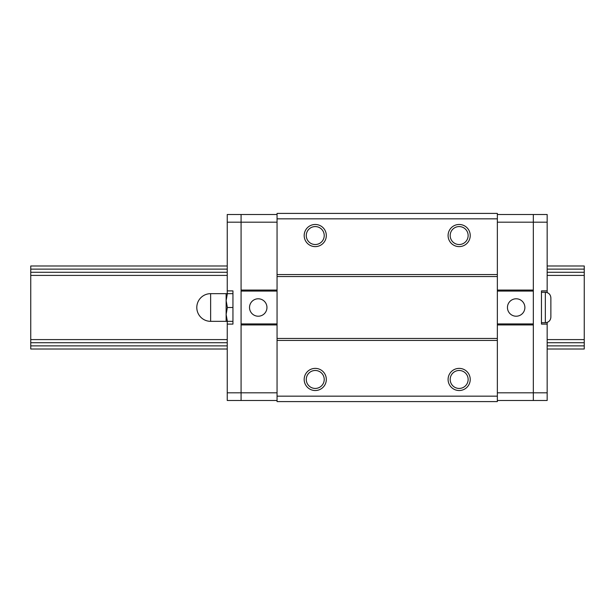 <?xml version="1.0" encoding="UTF-8"?>
<svg xmlns="http://www.w3.org/2000/svg" width="615" height="615" viewBox="0 0 615 615"><rect width="100%" height="100%" fill="white"/><g stroke="black" fill="none" stroke-linecap="round" stroke-linejoin="round"><path stroke-width="0.92" d="M227.243 345.876L30.75 345.876L30.75 349.013L227.243 349.013M547.166 345.876L584.25 345.876L584.25 349.013L547.166 349.013M547.166 265.988L584.25 265.988L584.25 342.77M227.243 272.268L30.75 272.268L30.75 342.77M227.243 265.988L30.75 265.988L30.75 269.124L227.243 269.124M584.25 269.124L547.166 269.124M584.25 272.268L547.166 272.268M30.75 272.268L30.75 269.124M584.25 275.405L547.166 275.405M227.243 275.405L30.75 275.405M584.25 339.595L547.166 339.595M227.243 339.595L30.75 339.595M584.25 345.876L584.25 342.732L547.166 342.732M227.243 342.732L30.75 342.732L30.75 345.876M497.351 213.405L497.351 401.595L277.058 401.595L277.058 213.405L497.351 213.405M497.351 218.832L277.058 218.832M315.249 224.475A11.07 11.07 0 0 1 324.835 241.08A11.07 11.07 0 0 1 305.663 241.08A11.07 11.07 0 0 1 315.249 224.475M459.159 224.475A11.07 11.07 0 0 1 468.745 241.08A11.07 11.07 0 0 1 449.573 241.08A11.07 11.07 0 0 1 459.159 224.475M497.351 274.567L277.058 274.567M497.351 276.558L277.058 276.558M497.351 338.442L277.058 338.442M497.351 340.433L277.058 340.433M459.159 368.385A11.07 11.07 0 0 1 468.745 384.99A11.07 11.07 0 0 1 449.573 384.99A11.07 11.07 0 0 1 459.159 368.385M315.249 368.385A11.07 11.07 0 0 1 324.835 384.99A11.07 11.07 0 0 1 305.663 384.99A11.07 11.07 0 0 1 315.249 368.385M497.351 396.168L277.058 396.168M459.159 226.574A8.971 8.971 0 0 1 466.931 240.035A8.971 8.971 0 0 1 451.387 240.035A8.971 8.971 0 0 1 459.159 226.574M315.249 370.484A8.971 8.971 0 0 1 323.021 383.945A8.971 8.971 0 0 1 307.477 383.945A8.971 8.971 0 0 1 315.249 370.484M459.159 370.484A8.971 8.971 0 0 1 466.931 383.945A8.971 8.971 0 0 1 451.387 383.945A8.971 8.971 0 0 1 459.159 370.484M315.249 226.574A8.971 8.971 0 0 1 323.021 240.035A8.971 8.971 0 0 1 307.477 240.035A8.971 8.971 0 0 1 315.249 226.574M547.166 292.586L547.166 214.512L533.328 214.512L533.328 400.488L497.351 400.488M497.351 324.935L533.328 324.935L533.328 392.808L497.351 392.808M547.166 222.192L533.328 222.192L533.328 214.512L497.351 214.512M497.351 290.065L533.328 290.065L533.328 222.192L497.351 222.192M533.328 291.079L497.351 291.079M516.17 298.782A8.718 8.718 0 0 1 523.719 311.859A8.718 8.718 0 0 1 508.62 311.859A8.718 8.718 0 0 1 516.17 298.782M533.328 323.921L497.351 323.921M547.166 290.895L541.461 290.895L541.461 324.105L547.166 324.105L547.166 322.414M547.166 324.105L547.166 400.488L533.328 400.488L533.328 392.808L547.166 392.808M541.461 292.279L545.336 292.279C548.703 292.609 550.548 294.454 550.871 297.814L550.871 317.186C550.548 320.546 548.703 322.391 545.336 322.721L545.336 292.279M227.243 321.338L227.243 400.488L241.08 400.488L241.08 214.512L277.058 214.512M277.058 290.065L241.08 290.065L241.08 222.192L277.058 222.192M227.243 392.808L241.08 392.808L241.08 400.488L277.058 400.488M277.058 324.935L241.08 324.935L241.08 392.808L277.058 392.808M241.08 323.921L277.058 323.921M258.239 316.218A8.718 8.718 0 0 1 250.689 303.141A8.718 8.718 0 0 1 265.788 303.141A8.718 8.718 0 0 1 258.239 316.218M241.08 291.079L277.058 291.079M227.243 324.105L232.947 324.105L232.947 290.895L227.243 290.895L227.243 293.663M227.243 290.895L227.243 214.512L241.08 214.512L241.08 222.192L227.243 222.192M227.373 321.338L226.136 321.338L226.136 314.419L227.373 321.338L232.947 321.338M227.373 307.5L226.136 314.419L226.136 300.581L227.373 307.5L232.947 307.5M227.373 293.663L226.136 300.581L226.136 293.663L232.947 293.663M210.638 321.338A13.838 13.838 0 0 1 196.8 307.5A13.838 13.838 0 0 1 210.638 293.663L210.638 321.338L226.136 321.338M541.461 322.721L545.336 322.721M210.638 293.663L226.136 293.663"/></g></svg>
